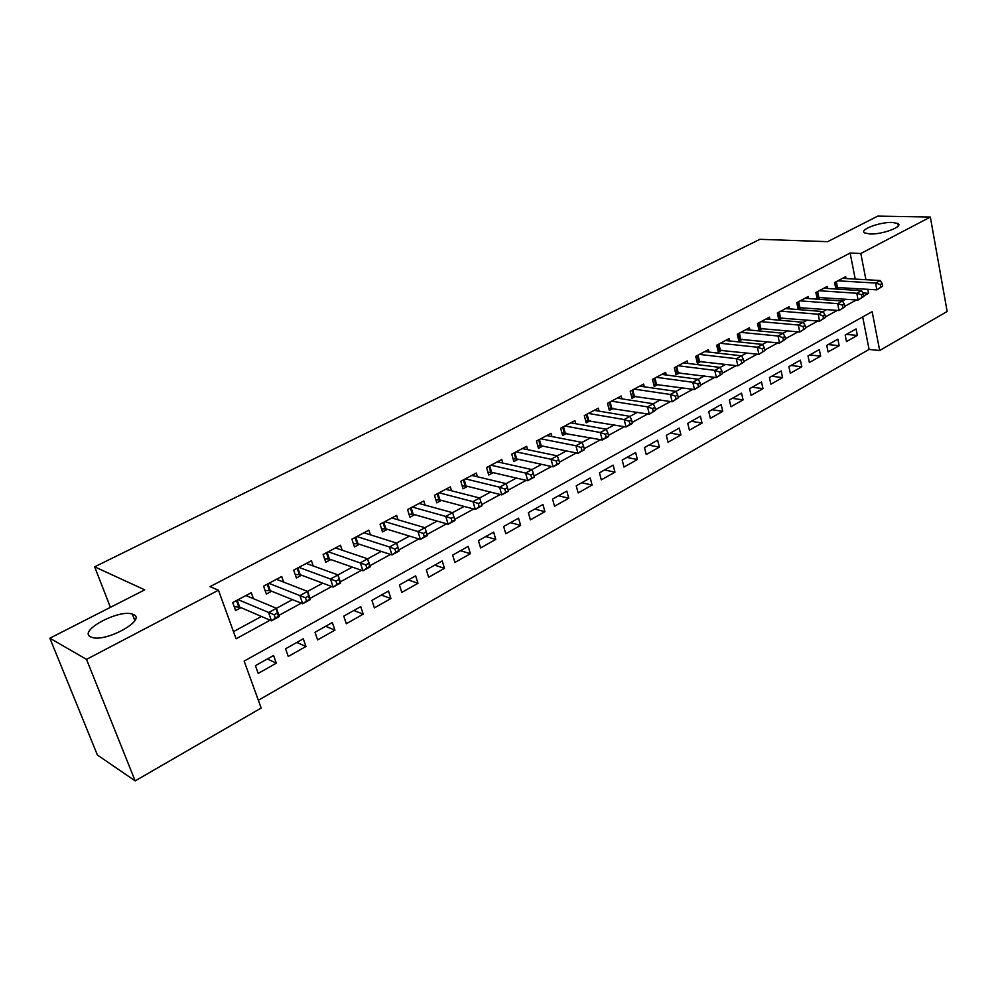 <?xml version="1.0" encoding="UTF-8"?>
<svg xmlns="http://www.w3.org/2000/svg" width="997" height="997" viewBox="0 0 997 997"><rect width="100%" height="100%" fill="white"/><g stroke="black" fill="none" stroke-linecap="round" stroke-linejoin="round"><path stroke-width="1.5" d="M133.523 614.563C146.883 619.773 106.131 642.442 91.973 637.407L90.49 636.809C78.053 630.889 118.979 608.993 132.377 614.115L133.523 614.563M892.327 222.431L897.873 223.502C903.93 226.493 882.382 234.619 869.982 233.971L864.686 232.924C858.679 229.883 879.853 221.882 892.327 222.431M135.168 780.888L97.407 755.028L49.85 638.205L144.739 589.838L94.64 566.819L759.926 239.317L827.647 241.673L877.784 216.112L930.351 217.047L947.15 311.5L879.69 350.495L872.138 311.675L244.14 661.086L261.164 708.044L135.168 780.888L86.515 659.366L218.455 590.212L236.065 638.79L270.087 620.209M258.348 700.268L869.085 349.424L879.69 350.495M253.437 598.686L251.294 592.679L232.7 602.562L235.579 610.55L241.012 607.647M283.659 582.111L281.715 576.503L263.544 586.161L266.336 594.087L271.645 591.246M313.208 565.947L311.438 560.7L293.691 570.134L296.383 577.998L301.58 575.219M342.108 550.182L340.488 545.259L323.14 554.482L325.745 562.283L330.817 559.566M370.373 534.803L368.878 530.155L351.916 539.178L354.446 546.917L359.406 544.262M398.015 519.786L396.632 515.399L380.056 524.21L382.499 531.9L387.347 529.307M425.058 505.118L423.775 500.968L407.561 509.592L409.941 517.219L414.677 514.676M451.516 490.773L450.332 486.848L434.468 495.285L436.773 502.849L441.409 500.369M477.413 476.765L476.317 473.027L460.801 481.277L463.032 488.792L467.568 486.362M502.775 463.069L501.753 459.505L486.561 467.581L488.717 475.033L493.166 472.665M527.6 449.659L526.64 446.27L511.773 454.183L513.866 461.574L518.216 459.243M551.902 436.549L551.017 433.309L536.461 441.048L538.492 448.401L542.742 446.12M575.718 423.713L574.895 420.622L560.626 428.199L562.607 435.49L566.77 433.259M599.047 411.15L598.275 408.184L584.304 415.612L586.211 422.84L590.299 420.659M621.916 398.85L621.181 396.008L607.497 403.287L609.354 410.465L613.354 408.321M644.324 386.799L643.638 384.069L630.216 391.198L632.023 398.326L635.936 396.22M666.283 374.997L665.647 372.367L652.487 379.358L654.244 386.437L658.082 384.368M687.818 363.419L687.22 360.889L674.321 367.743L676.016 374.772L679.792 372.753M708.942 352.078L708.369 349.648L695.732 356.365L697.377 363.344L701.065 361.363M729.654 340.962L729.119 338.619L716.718 345.211L718.314 352.128L721.94 350.184M749.981 330.057L749.47 327.789L737.306 334.257L738.852 341.136L742.416 339.229M769.908 319.364L769.435 317.171L757.508 323.527L759.004 330.343L762.493 328.474M789.487 308.871L789.026 306.752L777.324 312.983L778.782 319.763L782.196 317.931M808.692 298.577L808.255 296.533L796.765 302.639L798.186 309.369L801.538 307.575M827.535 288.482L827.136 286.5L815.858 292.495L817.228 299.175L820.531 297.418M846.378 334.394L857.358 335.416L846.49 341.56L845.182 335.067L856.074 328.96L857.358 335.416M828.233 344.576L839.175 345.685L828.108 351.929L826.762 345.398L837.854 339.179L839.175 345.685M809.738 354.932L820.656 356.128L809.39 362.484L807.994 355.917L819.297 349.586L820.656 356.128M790.92 365.488L801.8 366.759L790.309 373.239L788.889 366.622L800.392 360.179L801.8 366.759M771.74 376.243L782.583 377.601L770.893 384.206L769.422 377.539L781.149 370.971L782.583 377.601M752.212 387.185L763.017 388.643L751.09 395.36L749.582 388.656L761.534 381.963L763.017 388.643M732.309 398.339L743.077 399.897L730.926 406.751L729.368 399.996L741.544 393.167L743.077 399.897M712.032 409.705L722.75 411.362L710.363 418.341L708.755 411.549L721.167 404.583L722.75 411.362M691.37 421.295L702.025 423.052L689.401 430.168L687.743 423.326L700.405 416.223L702.025 423.052M670.296 433.109L680.901 434.966L668.027 442.232L666.32 435.328L679.231 428.099L680.901 434.966M648.81 445.148L659.366 447.117L646.23 454.52L644.473 447.578L657.634 440.2L659.366 447.117M626.901 457.424L637.395 459.505L623.997 467.07L622.19 460.066L635.612 452.538L637.395 459.505M604.556 469.948L614.975 472.154L601.303 479.869L599.446 472.815L613.143 465.138L614.975 472.154M581.762 482.735L592.106 485.053L578.16 492.917L576.241 485.826L590.212 477.987L592.106 485.053M558.507 495.771L568.764 498.226L554.531 506.252L552.55 499.111L566.819 491.11L568.764 498.226M534.766 509.081L544.935 511.66L530.404 519.861L528.36 512.657L542.929 504.494L544.935 511.66M510.526 522.665L520.621 525.382L505.778 533.756L503.672 526.503L518.552 518.166L520.621 525.382M485.776 536.536L495.771 539.402L480.616 547.951L478.448 540.648L493.64 532.124L495.771 539.402M460.514 550.693L470.397 553.709L454.919 562.445L452.675 555.092L468.204 546.381L470.397 553.709M434.692 565.162L444.475 568.34L428.648 577.263L426.342 569.848L442.207 560.95L444.475 568.34M408.321 579.955L417.992 583.282L401.816 592.405L399.423 584.94L415.649 575.842L417.992 583.282M381.365 595.059L390.911 598.549L374.373 607.883L371.918 600.356L388.494 591.059L390.911 598.549M353.81 610.5L363.22 614.164L346.32 623.711L343.778 616.134L360.74 606.625L363.22 614.164M325.645 626.29L334.917 630.141L317.619 639.9L315.002 632.26L332.337 622.539L334.917 630.141M296.832 642.442L305.954 646.48L288.258 656.462L285.553 648.76L303.3 638.815L305.954 646.48M869.085 349.424L862.692 316.934M273.589 655.478L255.419 665.66L258.211 673.411L276.319 663.192L273.589 655.478M855.239 279.098L850.117 253.051L210.043 586.647L218.455 590.212M233.472 631.637L261.426 616.47M245.898 595.545L276.493 608.32L279.359 616.507L271.483 620.819L268.592 612.607L292.445 599.621M307.575 591.408L322.741 583.17M337.958 574.92L352.34 567.106M335.453 547.926L367.669 558.818L370.261 566.819L362.933 570.82L360.316 562.807L381.24 551.416M396.607 543.078L409.493 536.074M424.921 527.7L437.11 521.082M452.588 512.682L464.116 506.426M479.644 497.989L490.512 492.094M506.09 483.632L516.346 478.062M531.962 469.587L541.62 464.34M557.273 455.853L566.358 450.918M584.354 449.211L583.544 446.195L581.089 447.541L581.899 450.557L584.08 449.921L577.948 453.274L575.93 445.746L590.573 437.77M606.263 429.246L614.277 424.896M629.992 416.36L637.494 412.284M653.234 403.748L660.238 399.934M675.991 391.397L682.521 387.845M698.274 379.284L704.368 375.981M722.513 373.701L721.853 370.834L719.684 372.006L720.357 374.884L722.513 373.701L716.419 377.564L714.737 370.373L725.766 364.366M741.531 355.804L746.753 352.975M762.506 344.414L767.329 341.797M783.081 333.247L787.518 330.842M805.688 328.262L805.102 325.471L803.096 326.555L803.682 329.359L805.688 328.262L799.768 332.001L798.285 325.022L807.308 320.099M823.036 311.55L826.725 309.556M844.895 306.839L844.334 304.085L842.415 305.132L842.964 307.886L844.895 306.839L839.063 310.516L837.667 303.636L845.78 299.2M857.47 290.414L857.108 288.582M846.054 278.562L845.668 276.643L834.589 282.537L835.897 289.018M836.171 289.043L839.162 287.435M94.64 566.819L110.418 607.323M49.85 638.205L86.515 659.366M850.117 253.051L860.822 253.5L930.351 217.047M863.838 295.91L868.574 293.33L867.776 289.255M865.919 279.708L860.822 253.5M278.961 615.361L301.268 603.173M309.992 598.412L331.727 586.548M340.301 581.862L361.462 570.309M369.899 565.698L390.5 554.444M398.8 549.908L418.877 538.941M427.052 534.479L446.606 523.799M454.657 519.4L473.725 508.993M481.713 504.619L500.232 494.512M508.196 490.163L526.154 480.355M534.08 476.018L551.515 466.496M559.417 462.184L576.341 452.937M584.205 448.65L600.63 439.677M608.457 435.402L624.409 426.679M632.21 422.429L647.701 413.967M655.453 409.73L670.507 401.504M678.234 397.292L692.853 389.304M700.542 385.104L714.737 377.352M722.401 373.165L736.197 365.625M743.812 361.475L757.222 354.147M764.811 349.997L777.847 342.881M785.387 338.756L798.061 331.839M805.576 327.739L817.889 321.009M825.366 316.921L837.343 310.379M844.783 306.316L856.435 299.96M862.941 292.956L868.574 293.33M267.358 658.967L276.319 663.192M882.632 286.214L882.108 283.497L880.251 284.506L880.775 287.223L882.632 286.214L876.886 289.84L875.578 283.061L837.841 280.805M880.251 284.506L875.578 283.061L880.214 280.531L842.453 278.35M880.775 287.223L876.886 289.84L835.586 287.435M882.108 283.497L880.214 280.531M863.938 296.421L863.402 293.691L861.508 294.726L862.044 297.455L863.938 296.421L858.143 300.085L856.797 293.255L819.16 290.738M861.508 294.726L856.797 293.255L861.533 290.688L823.858 288.233M862.044 297.455L858.143 300.085L816.867 297.405M863.402 293.691L861.533 290.688M842.415 305.132L837.667 303.636L800.13 300.857M804.915 298.302L842.49 301.019L844.334 304.085M842.964 307.886L839.063 310.516L797.799 307.55M825.479 317.445L824.905 314.666L822.949 315.737L823.51 318.517L825.479 317.445L819.596 321.159L818.163 314.229L780.751 311.164M822.949 315.737L818.163 314.229L823.073 311.562L785.624 308.572M823.51 318.517L819.596 321.159L778.383 317.893M824.905 314.666L823.073 311.562M803.096 326.555L798.285 325.022L760.998 321.657M765.97 319.015L803.295 322.305L805.102 325.471M803.682 329.359L799.768 332.001L758.58 328.424M785.499 339.292L784.901 336.475L782.857 337.584L783.468 340.401L785.499 339.292L779.542 343.055L778.021 336.026L740.871 332.362M782.857 337.584L778.021 336.026L783.119 333.247L745.943 329.671M783.468 340.401L779.542 343.055L738.416 339.167M784.901 336.475L783.119 333.247M764.923 350.533L764.3 347.704L762.219 348.838L762.842 351.667L764.923 350.533L758.916 354.334L757.346 347.243L720.345 343.28M762.219 348.838L757.346 347.243L762.555 344.426L725.517 340.525M762.842 351.667L758.916 354.334L717.852 350.109M764.3 347.704L762.555 344.426M743.936 361.998L743.288 359.144L741.17 360.303L741.818 363.157L743.936 361.998L737.88 365.837L736.26 358.696L699.433 354.396M741.17 360.303L736.26 358.696L741.569 355.817L704.705 351.592M741.818 363.157L737.88 365.837L696.891 361.263M743.288 359.144L741.569 355.817M719.684 372.006L714.737 370.373L678.097 365.737M683.468 362.883L720.158 367.432L721.853 370.834M720.357 374.884L716.419 377.564L675.505 372.641M700.667 385.652L699.981 382.748L697.775 383.957L698.461 386.861L700.667 385.652L694.51 389.54L692.79 382.3L656.338 377.302M697.775 383.957L692.79 382.3L698.324 379.296L661.821 374.398M698.461 386.861L694.51 389.54L653.696 384.231M699.981 382.748L698.324 379.296M678.359 397.84L677.661 394.912L675.393 396.145L676.103 399.074L678.359 397.84L672.165 401.766L670.383 394.463L634.154 389.104M675.393 396.145L670.383 394.463L676.028 391.397L639.738 386.138M676.103 399.074L672.165 401.766L631.45 396.071M677.661 394.912L676.028 391.397M655.59 410.278L654.867 407.337L652.561 408.596L653.297 411.537L655.59 410.278L649.346 414.229L647.514 406.888L611.51 401.155M652.561 408.596L647.514 406.888L653.272 403.748L617.205 398.115M653.297 411.537L649.346 414.229L608.756 408.134M654.867 407.337L653.272 403.748M632.347 422.977L631.6 420.011L629.244 421.295L629.992 424.273L632.347 422.977L631.924 423.762L626.054 426.978L624.147 419.563L588.392 413.431M629.244 421.295L624.147 419.563L630.042 416.372L594.212 410.34M629.992 424.273L626.054 426.978L585.588 420.447M631.6 420.011L630.042 416.372M608.606 435.951L607.834 432.972L605.428 434.281L606.201 437.272L608.245 436.698L602.25 439.976L600.294 432.511L564.801 425.981M605.428 434.281L600.294 432.511L606.313 429.246L570.745 422.815M606.201 437.272L602.25 439.976L561.934 433.022M607.834 432.972L606.313 429.246M581.089 447.541L575.93 445.746L540.723 438.78M546.792 435.564L582.074 442.406L583.544 446.195M581.899 450.557L577.948 453.274L541.172 445.796L537.782 445.846M559.566 462.758L558.744 459.717L556.226 461.088L557.061 464.128L559.379 463.418L553.123 466.845L551.029 459.268L516.134 451.865M556.226 461.088L551.029 459.268L557.311 455.853L522.328 448.563M557.061 464.128L553.123 466.845L516.658 458.907L513.119 458.944M558.744 459.717L557.311 455.853M534.242 476.591L533.383 473.538L530.828 474.933L531.688 477.987L534.13 477.227L527.737 480.716L525.581 473.077L491.01 465.213M530.828 474.933L525.581 473.077L531.999 469.599L497.341 461.848M531.688 477.987L527.737 480.716L491.621 472.304L487.932 472.316M533.383 473.538L531.999 469.599M508.358 490.736L507.473 487.658L504.843 489.091L505.741 492.169L508.333 491.322L501.79 494.898L499.572 487.197L465.35 478.859M504.843 489.091L499.572 487.197L506.127 483.645L471.818 475.419M505.741 492.169L501.79 494.898L466.035 485.988L462.197 485.988M507.473 487.658L506.127 483.645M481.887 505.205L480.965 502.102L478.286 503.56L479.208 506.675L481.962 505.753L475.27 509.405L472.977 501.641L439.116 492.805M478.286 503.56L472.977 501.641L479.682 498.002L445.734 489.29M479.208 506.675L475.27 509.405L439.901 499.958L435.888 499.946M480.965 502.102L479.682 498.002M451.13 518.365L452.065 521.493L454.806 519.998L453.872 516.87L451.13 518.365L445.771 516.409L452.626 512.695L454.981 520.496L448.139 524.235L445.771 516.409L412.309 507.062M419.076 503.473L452.626 512.695L453.872 516.87M452.065 521.493L448.139 524.235L413.182 514.253L409.007 514.215M423.339 533.507L424.311 536.673L427.115 535.14L426.143 531.974L423.339 533.507L417.942 531.526L424.959 527.712L427.389 535.576L420.385 539.402L417.942 531.526L384.904 521.63M391.821 517.954L424.959 527.712L426.143 531.974M424.311 536.673L420.385 539.402L385.876 528.859L381.515 528.796M394.899 549.011L395.909 552.188L398.775 550.618L397.766 547.44L394.899 549.011L389.466 546.992L396.644 543.091L399.149 551.017L391.995 554.93L389.466 546.992L356.889 536.536M363.955 532.772L396.644 543.091L397.766 547.44M395.909 552.188L391.995 554.93L357.948 543.789L353.399 543.701M365.787 564.875L366.834 568.078L369.762 566.47L368.728 563.268L365.787 564.875L328.225 551.777M366.834 568.078L362.933 570.82L329.384 559.068L324.636 558.943M368.728 563.268L367.669 558.818M335.977 581.114L337.061 584.342L340.064 582.697L338.992 579.469L335.977 581.114L330.468 579.02L337.995 574.933L340.675 582.983L333.172 587.096L330.468 579.02L298.888 567.368M306.291 563.442L337.995 574.933L338.992 579.469M337.061 584.342L333.172 587.096L300.172 574.696L295.199 574.534M305.456 597.751L306.578 601.004L309.656 599.322L308.547 596.069L305.456 597.751L299.898 595.608L307.612 591.42L310.391 599.546L302.702 603.746L299.898 595.608L268.878 583.332M276.443 579.307L307.612 591.42L308.547 596.069M306.578 601.004L302.702 603.746L270.262 590.685L265.065 590.486M309.656 599.322L310.391 599.546M274.187 614.788L275.346 618.078L278.499 616.345L277.353 613.068L274.187 614.788L238.146 599.671M275.346 618.078L271.483 620.819L239.579 607.023L234.22 606.799M278.499 616.345L279.359 616.507M277.353 613.068L276.493 608.32M836.321 281.615L837.48 287.323M835.486 282.051L836.558 287.348M817.652 291.535L818.836 297.293M816.817 291.984L817.914 297.305M798.647 301.642L799.856 307.437M797.812 302.091L798.933 307.45M779.268 311.949L780.526 317.781M778.445 312.385L779.604 317.794M759.527 322.442L760.823 328.325M758.705 322.878L759.901 328.325M739.413 333.135L740.746 339.055M738.59 333.571L739.824 339.055M718.912 344.04L720.283 350.009M718.089 344.476L719.36 349.997M698.012 355.156L699.42 361.163M697.19 355.593L698.498 361.151M676.689 366.485L678.147 372.542M675.879 366.921L677.225 372.517M654.954 378.05L656.45 384.144M654.144 378.474L655.54 384.119M632.771 389.839L634.316 395.983M631.973 390.263L633.407 395.946M610.152 401.866L611.747 408.06M609.354 402.29L610.825 408.022M587.059 414.154L588.704 420.373M586.261 414.565L587.794 420.335M563.492 426.679L565.187 432.96M562.707 427.102L564.277 432.91M539.427 439.478L541.172 445.796M538.642 439.889L540.262 445.746M514.851 452.538L516.658 458.907M514.078 452.95L515.748 458.844M489.764 465.886L491.621 472.304M488.991 466.284L490.711 472.229M464.116 479.52L466.035 485.988M463.368 479.918L465.138 485.9M437.92 493.44L439.901 499.958M437.172 493.839L439.004 499.871M411.15 507.685L413.182 514.253M410.403 508.071L412.297 514.153M383.77 522.241L385.876 528.859M383.035 522.627L384.992 528.759M355.779 537.121L357.948 543.789M355.057 537.508L357.063 543.677M327.141 552.35L329.384 559.068M326.43 552.724L328.512 558.943M297.854 567.916L300.172 574.696M297.156 568.29L299.299 574.559M267.869 583.868L270.262 590.685L267.844 583.881M267.184 584.23L269.402 590.548M237.186 600.182L239.654 607.061M236.513 600.543L238.794 606.911M897.873 223.502L898.309 225.87M132.377 614.115L134.844 620.52M237.124 600.206L239.579 607.023"/></g></svg>
